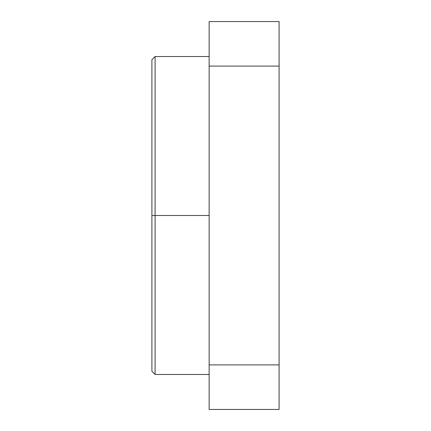 <?xml version="1.0" encoding="UTF-8"?>
<svg xmlns="http://www.w3.org/2000/svg" width="431" height="431" viewBox="0 0 431 431"><rect width="100%" height="100%" fill="white"/><g stroke="black" fill="none" stroke-linecap="round" stroke-linejoin="round"><path stroke-width="0.65" d="M209.143 56.526L155.09 56.526L155.09 215.5L209.143 215.5L151.911 215.5L151.911 59.704L151.911 371.296L151.911 215.5L155.09 215.5L155.09 374.474L209.143 374.474M279.089 364.901L279.089 409.45L209.143 409.45L209.143 21.55L209.143 66.099L279.089 66.099L279.089 409.45L279.089 364.901L209.143 364.901L209.143 409.45L279.089 409.45L209.143 409.45L209.143 364.901L279.089 364.901L279.089 21.55L279.089 66.099L209.143 66.099L209.143 364.901L279.089 364.901L279.089 21.55L209.143 21.55L279.089 21.55L209.143 21.55L209.143 364.901M155.09 342.683L155.09 56.526L155.09 374.474L155.09 215.5L209.143 215.5L209.143 342.683M279.089 66.099L209.143 66.099M151.911 215.5L155.09 215.5L155.09 88.317M151.911 371.296L155.09 374.474M151.911 59.704L155.09 56.526"/></g></svg>
